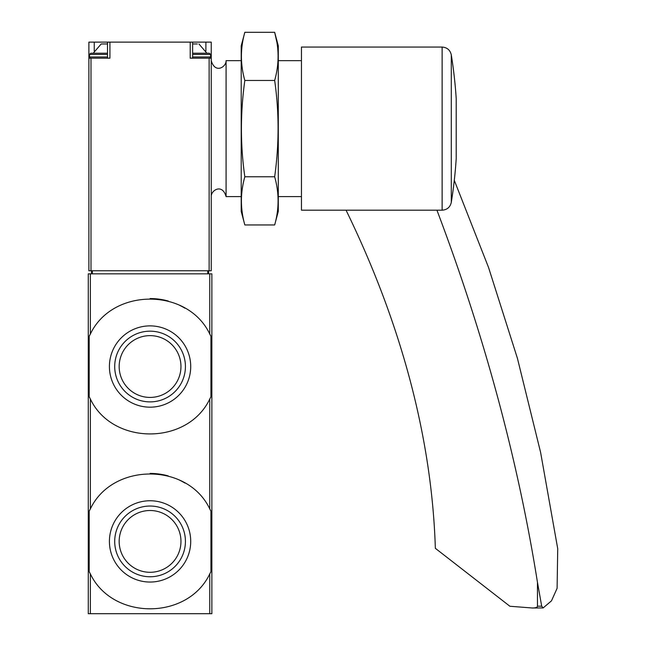 <?xml version="1.0" encoding="UTF-8"?>
<svg xmlns="http://www.w3.org/2000/svg" width="646" height="646" viewBox="0 0 646 646"><rect width="100%" height="100%" fill="white"/><g stroke="black" fill="none" stroke-linecap="round" stroke-linejoin="round"><path stroke-width="0.97" d="M89.188 396.765A67.975 67.975 0 0 0 90.367 399.026C112.388 445.441 187.558 445.683 209.764 399.026L210.943 396.765L210.943 336.291L209.764 334.03C187.744 287.615 112.582 287.373 90.367 334.03L89.188 336.291L89.188 396.765L90.367 399.026L90.367 508.903L89.188 511.164L89.188 571.637L90.367 573.906C112.388 620.313 187.558 620.556 209.764 573.906L210.943 571.637L210.943 511.164L209.764 508.903C187.744 462.488 112.582 462.253 90.367 508.903A67.975 67.975 0 0 0 89.188 511.164M88.276 273.839L211.864 273.839L211.864 613.7L88.276 613.7L88.276 273.839M210.943 336.291A67.975 67.975 0 0 0 209.764 334.03L209.764 273.839M184.99 308.215A67.975 67.975 0 0 0 179.564 305.292M168.267 301.036A67.975 67.975 0 0 0 150.122 298.557M90.367 273.839L90.367 334.03A67.975 67.975 0 0 0 89.188 336.291M190.715 366.532A40.65 40.65 0 0 0 129.741 331.325A40.65 40.65 0 0 0 129.741 401.731A40.65 40.65 0 0 0 190.715 366.532M210.943 511.164A67.975 67.975 0 0 0 209.764 508.903L209.764 399.026M184.99 483.087A67.975 67.975 0 0 0 179.564 480.164M168.267 475.916A67.975 67.975 0 0 0 150.122 473.429M89.188 571.637A67.975 67.975 0 0 0 90.367 573.906L90.367 613.7M190.715 541.405A40.65 40.65 0 0 0 129.741 506.198A40.65 40.65 0 0 0 129.741 576.603A40.65 40.65 0 0 0 190.715 541.405M180.961 366.532A30.895 30.895 0 0 0 134.618 339.772A30.895 30.895 0 0 0 134.618 393.285A30.895 30.895 0 0 0 180.961 366.532M185.426 366.532A35.36 35.36 0 0 0 132.39 335.904A35.36 35.36 0 0 0 132.39 397.153A35.36 35.36 0 0 0 185.426 366.532M180.961 541.405A30.895 30.895 0 0 0 134.618 514.644A30.895 30.895 0 0 0 134.618 568.157A30.895 30.895 0 0 0 180.961 541.405M185.426 541.405A35.36 35.36 0 0 0 132.39 510.776A35.36 35.36 0 0 0 132.39 572.025A35.36 35.36 0 0 0 185.426 541.405M88.89 58.18L88.89 270.747L211.242 270.747L211.242 42.119L88.89 42.119L88.89 58.18L109.925 58.18L109.925 42.119M190.215 42.119L190.215 58.18L211.242 58.18M208.618 270.747L208.618 273.839M91.522 270.747L91.522 273.839M211.242 60.651C215.166 74.25 226.399 66.813 226.076 60.651L226.076 196.594L241.208 196.594M197.337 43.968L192.629 43.968L197.337 43.968M206.914 53.238L192.629 53.238L209.385 53.238L206.914 53.238L198.944 43.968M107.502 43.968L101.188 43.968L107.502 43.968M107.502 53.238L90.747 53.238L107.502 53.238M454.291 180.339L488.546 267.46L517.446 358.409L540.605 452.41L557.724 548.704L557.102 588.32L551.474 600.853L543.165 607.918L532.385 607.999C535.695 607.967 537.391 607.369 537.464 606.19L537.464 582.353L541.695 606.19L537.464 606.19M543.165 607.918L541.695 606.19M537.464 582.353A2780.683 1852.308 -153.3 0 0 436.93 210.192M456.213 149.815L456.213 98.652A464.684 464.684 0 0 0 451.288 54.853L451.288 202.392A464.684 464.684 0 0 0 456.213 158.593L456.213 149.815M301.456 47.061L301.456 210.192L442.13 210.192L442.13 47.061L301.456 47.061M532.385 607.999L509.888 606.255L435.347 548.317A1235.855 823.246 -153.3 0 0 346.095 210.273A30.895 20.583 -153.3 0 0 346.062 210.192M244.834 32.3L241.208 45.826L241.208 211.428L244.834 224.953C240.28 208.9 240.28 192.839 244.834 176.786C240.288 145.084 240.288 112.977 244.834 80.459C240.28 64.406 240.28 48.353 244.834 32.3L274.663 32.3C279.217 48.353 279.217 64.406 274.663 80.459C279.209 112.162 279.209 144.276 274.663 176.786C279.217 192.839 279.217 208.9 274.663 224.953L244.834 224.953M276.811 41.933L274.663 32.3L278.289 45.826L278.289 211.428L274.663 224.953M274.663 176.786L244.834 176.786M274.663 80.459L244.834 80.459M209.764 573.906L209.764 613.7M90.997 58.18L90.997 270.747M209.134 58.18L209.134 270.747M207.77 270.747L207.77 273.839M92.362 270.747L92.362 273.839M94.243 51.058L94.243 42.119M205.888 51.058L205.888 42.119M209.385 53.238L210.62 54.474L192.629 54.474M210.62 54.474L210.62 56.945L192.629 56.945M107.502 54.474L89.511 54.474L90.747 53.238M107.502 56.945L89.511 56.945L90.747 58.18M211.242 196.594C210.903 190.328 222.313 183.109 226.076 196.594M278.289 196.594L301.456 196.594M226.076 60.651L241.208 60.651M278.289 60.651L301.456 60.651M107.502 58.18L107.502 42.119M192.629 58.18L192.629 42.119M210.62 56.945L209.385 58.18M101.188 43.968L93.218 53.238M89.511 54.474L89.511 56.945M451.288 202.392C450.141 207.229 447.089 209.829 442.13 210.192M451.288 54.853C450.141 50.025 447.089 47.424 442.13 47.061"/></g></svg>
